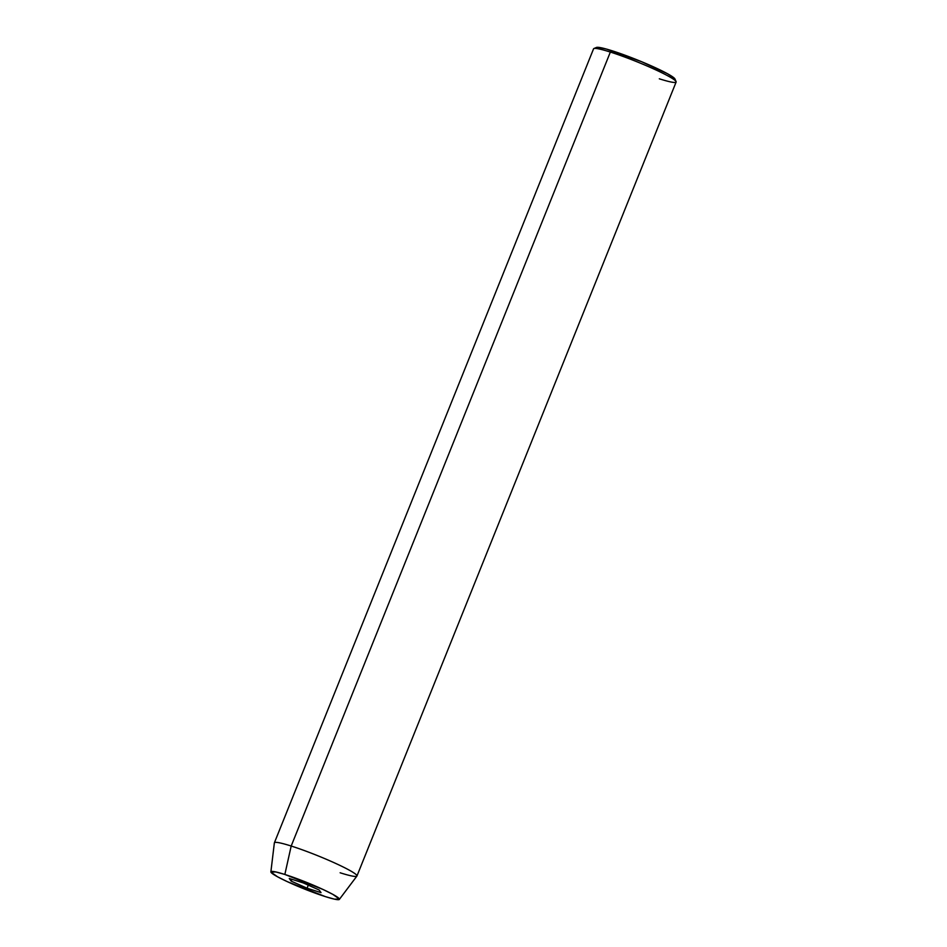<?xml version="1.0" encoding="UTF-8"?>
<svg xmlns="http://www.w3.org/2000/svg" width="947" height="947" viewBox="0 0 947 947"><rect width="100%" height="100%" fill="white"/><g stroke="black" fill="none" stroke-linecap="round" stroke-linejoin="round"><path stroke-width="1.42" d="M356.948 875.999L676.122 82.034A44.497 4.19 -158.1 0 0 654.176 69.143A44.497 4.19 -158.1 0 0 610.353 52.061L612.224 50.807A42.473 4.001 -158.1 0 0 596.492 47.445L593.887 48.546A44.497 4.19 21.9 0 1 610.353 52.061A44.497 4.19 -158.1 0 0 593.556 48.842L274.381 842.806A44.497 4.19 21.9 0 1 291.191 846.026A44.497 4.19 -158.1 0 0 274.358 842.913L270.878 871.879A36.909 3.468 21.9 0 1 284.846 874.46L291.191 846.026L610.353 52.061L291.191 846.026A44.497 4.19 21.9 0 1 335.001 863.108A44.497 4.19 21.9 0 1 356.948 875.999A44.497 4.19 21.9 0 1 340.139 872.779M339.346 899.401L356.889 876.093A44.497 4.19 -158.1 0 0 335.463 863.321A44.497 4.19 -158.1 0 0 291.191 846.026L284.846 874.46A36.909 3.468 21.9 0 1 321.578 888.807A36.909 3.468 21.9 0 1 339.346 899.401A36.909 3.468 21.9 0 1 325.448 896.643L334.469 899.165L339.381 899.011L332.752 894.323L322.88 889.411L284.846 874.46L275.826 871.95L270.913 872.104L277.542 876.792L287.415 881.704L325.448 896.643A36.909 3.468 21.9 0 1 289.486 882.651A36.909 3.468 21.9 0 1 270.878 871.879M291.179 881.124L289.261 878.473L303.229 882.912L319.127 889.991L321.033 892.642L307.065 888.203L291.179 881.124L289.261 878.473L303.229 882.912L319.127 889.991L321.033 892.642L307.065 888.203L308.284 885.161L307.065 888.203L291.179 881.124L291.901 879.313L291.179 881.124M596.196 48.084L598.504 47.35L606.471 49.078L641.533 61.673L667.351 73.653L673.873 77.772L674.974 79.051L674.572 79.726M676.075 81.584L674.951 78.992A42.473 4.001 -158.1 0 0 652.376 66.349A42.473 4.001 -158.1 0 0 612.224 50.807L610.353 52.061A44.497 4.19 21.9 0 1 652.424 68.35A44.497 4.19 21.9 0 1 676.075 81.584A44.497 4.19 21.9 0 1 659.313 78.802"/></g></svg>
